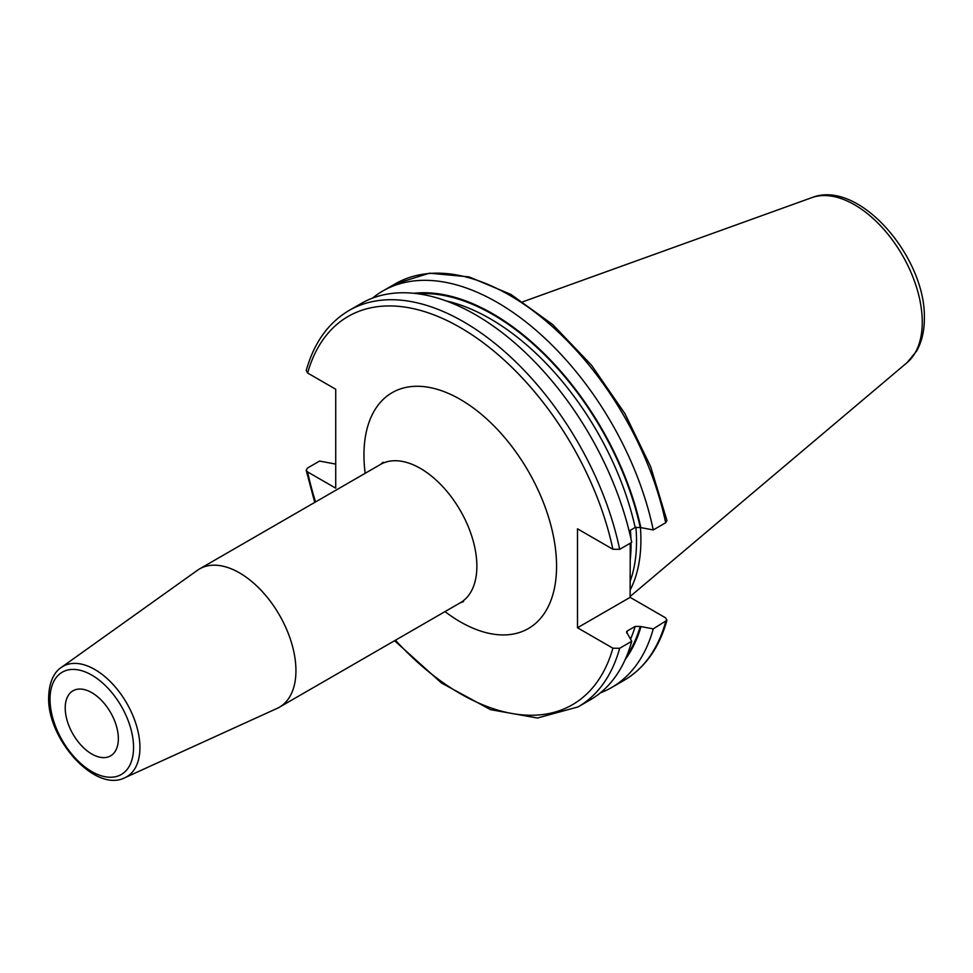 <?xml version="1.0" encoding="UTF-8"?>
<svg xmlns="http://www.w3.org/2000/svg" width="973" height="973" viewBox="0 0 973 973"><rect width="100%" height="100%" fill="white"/><g stroke="black" fill="none" stroke-linecap="round" stroke-linejoin="round"><path stroke-width="1.46" d="M630.127 590.052A163.695 94.515 60 0 0 640.903 539.966A163.695 94.515 -120 0 0 640.429 527.621M635.892 527.147A162.382 93.749 -120 0 1 636.524 541.426A162.382 93.749 60 0 1 630.127 581.355M630.236 543.226L630.127 597.361L577.488 627.755L577.488 528.813L612.893 549.259L619.667 549.331A228.898 132.158 -120 0 0 349.125 310.448C328.29 322.793 313.987 342.824 306.215 370.555L307.614 373.012L335.721 389.236L335.721 488.166L307.614 471.941L306.191 470.263L307.492 468.037L319.558 461.068L335.721 464.097M630.127 530.382L630.151 535.211M630.127 597.361L665.532 617.806L666.943 620.251L653.26 628.874L640.27 626.466L635.174 626.405L627.451 630.857L626.503 631.927L631.732 641.304L619.667 648.273L612.893 648.2L577.488 627.755M665.666 522.781A228.898 132.158 -120 0 0 395.123 283.897L429.507 273.182L469.022 276.879L510.959 294.442L552.676 324.556L591.499 365.179L624.897 413.586L650.621 466.566L666.967 520.555L665.666 522.781L653.26 529.932L640.27 527.524A217.222 125.408 -120 0 0 417.758 293.761M640.915 527.901A218.098 125.918 -120 0 0 413.744 293.287M640.915 626.843A218.098 125.918 60 0 1 625.201 659.536M349.125 310.448L361.202 303.479A228.898 132.158 -120 0 1 631.732 542.362L619.667 549.331M640.27 527.524L635.174 527.463L629.13 530.954M653.26 529.932A228.898 132.158 -120 0 0 382.717 291.049A228.898 132.158 -120 0 0 372.464 298.139M600.353 692.861A228.898 132.158 -120 0 0 611.628 687.522A228.898 132.158 -120 0 0 653.26 628.874M619.667 648.273A228.898 132.158 60 0 1 578.035 706.921L590.1 699.952A228.898 132.158 -120 0 0 631.732 641.304M295.938 670.665A79.847 46.096 -120 0 0 261.092 590.307A79.847 46.096 -120 0 0 199.562 568.925A79.847 46.096 -120 0 0 197.397 570.312L61.25 667.478A63.744 36.804 60 0 1 110.934 682.231A63.744 36.804 60 0 1 139.93 747.592A63.744 36.804 60 0 1 124.897 777.707L277.123 708.393A79.847 46.096 60 0 0 279.397 707.213A79.847 46.096 60 0 0 295.938 670.665M65.215 707.991A37.57 21.698 60 0 1 72.999 690.794A37.57 21.698 60 0 1 101.958 700.864A37.57 21.698 60 0 1 118.353 738.677A37.57 21.698 60 0 1 110.581 755.875A37.57 21.698 60 0 1 81.623 745.805A37.57 21.698 60 0 1 65.215 707.991M811.859 197.628A95.755 55.279 -120 0 1 883.654 229.178A95.755 55.279 -120 0 1 922.258 322.051A95.755 55.279 60 0 1 907.104 362.601L916.627 351.046C921.82 341.766 924.386 330.881 924.35 318.402C926.004 257.529 859.037 178.777 811.859 197.628L522.902 301.764M630.151 560.545A162.382 93.749 60 0 0 631.039 544.588A162.382 93.749 -120 0 0 631.027 542.764M630.93 538.616A162.382 93.749 -120 0 0 630.395 530.224M315.58 501.934A224.204 129.445 60 0 1 307.614 471.941M612.893 549.259A224.204 129.445 -120 0 0 460.253 327.536A224.204 129.445 -120 0 0 307.614 373.012M612.893 648.2A224.204 129.445 60 0 1 395.427 640.222M445.002 611.603A136.208 78.643 -120 0 0 556.568 566.201A136.208 78.643 -120 0 0 460.253 399.392A136.208 78.643 -120 0 0 363.951 454.999A136.208 78.643 -120 0 0 365.167 473.304M665.666 621.711A228.898 132.158 60 0 1 624.021 680.37C644.868 668.025 659.171 647.994 666.943 620.251M640.27 626.466A217.222 125.408 60 0 1 626.794 655.838M635.174 527.463A213.695 123.376 -120 0 0 446.181 300.925M627.451 630.857A213.695 123.376 60 0 1 626.758 633.119M635.174 626.405A213.695 123.376 60 0 1 630.601 639.006M463.574 601.582L460.326 602.761A79.847 46.096 -120 0 0 476.867 566.201A79.847 46.096 -120 0 0 442.01 485.855A79.847 46.096 -120 0 0 380.479 464.462L383.119 462.236M133.556 747.446A59.061 34.104 60 0 1 91.79 771.565A59.061 34.104 60 0 1 50.024 699.222A59.061 34.104 60 0 1 91.79 675.104A59.061 34.104 60 0 1 133.556 747.446M907.104 362.601L630.127 596.498M395.123 283.897L382.717 291.049M624.021 680.37L611.628 687.522M394.588 640.708L441.535 683.046L490.55 709.658L537.461 718.013L578.035 706.921M314.741 502.421L306.191 470.263M380.479 464.462L199.562 568.925M460.326 602.761L279.397 707.213M61.25 667.478C56.848 670.19 49.149 678.327 48.65 697.3C47.215 739.006 95.196 793.08 124.897 777.707"/></g></svg>
